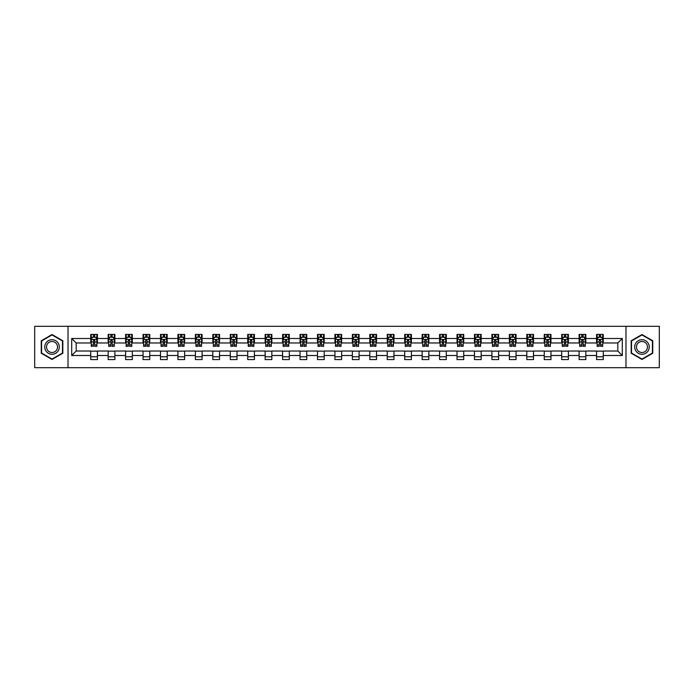 <?xml version="1.0" encoding="UTF-8"?>
<svg xmlns="http://www.w3.org/2000/svg" width="694" height="694" viewBox="0 0 694 694"><rect width="100%" height="100%" fill="white"/><g stroke="black" fill="none" stroke-linecap="round" stroke-linejoin="round"><path stroke-width="1.04" d="M625.979 367.69L659.3 367.69L659.3 326.31L625.979 326.31L625.979 367.69L68.021 367.69L68.021 326.31L34.7 326.31L34.7 367.69L68.021 367.69M625.979 326.31L68.021 326.31M603.277 338.499L603.277 334.421L596.571 334.421L596.571 338.499L585.84 338.499L585.84 334.421L579.126 334.421L579.126 338.499L568.395 338.499L568.395 334.421L561.689 334.421L561.689 338.499L550.949 338.499L550.949 334.421L544.243 334.421L544.243 338.499L533.504 338.499L533.504 334.421L526.798 334.421L526.798 338.499L516.067 338.499L516.067 334.421L509.353 334.421L509.353 338.499L498.622 338.499L498.622 334.421L491.916 334.421L491.916 338.499L481.176 338.499L481.176 334.421L474.47 334.421L474.47 338.499L463.731 338.499L463.731 334.421L457.025 334.421L457.025 338.499L446.294 338.499L446.294 334.421L439.58 334.421L439.58 338.499L428.849 338.499L428.849 334.421L422.143 334.421L422.143 338.499L411.403 338.499L411.403 334.421L404.697 334.421L404.697 338.499L393.966 338.499L393.966 334.421L387.252 334.421L387.252 338.499L376.521 338.499L376.521 334.421L369.807 334.421L369.807 338.499L359.076 338.499L359.076 334.421L352.37 334.421L352.37 338.499L341.63 338.499L341.63 334.421L334.924 334.421L334.924 338.499L324.193 338.499L324.193 334.421L317.479 334.421L317.479 338.499L306.748 338.499L306.748 334.421L300.034 334.421L300.034 338.499L289.303 338.499L289.303 334.421L282.597 334.421L282.597 338.499L271.857 338.499L271.857 334.421L265.151 334.421L265.151 338.499L254.42 338.499L254.42 334.421L247.706 334.421L247.706 338.499L236.975 338.499L236.975 334.421L230.269 334.421L230.269 338.499L219.53 338.499L219.53 334.421L212.824 334.421L212.824 338.499L202.084 338.499L202.084 334.421L195.378 334.421L195.378 338.499L184.647 338.499L184.647 334.421L177.933 334.421L177.933 338.499L167.202 338.499L167.202 334.421L160.496 334.421L160.496 338.499L149.757 338.499L149.757 334.421L143.051 334.421L143.051 338.499L132.311 338.499L132.311 334.421L125.605 334.421L125.605 338.499L114.874 338.499L114.874 334.421L108.16 334.421L108.16 338.499L97.429 338.499L97.429 334.421L90.723 334.421L90.723 338.499L71.708 338.499L71.708 355.502L76.184 351.025L90.723 351.025L90.723 359.579L97.429 359.579L97.429 351.025L108.16 351.025L108.16 359.579L114.874 359.579L114.874 351.025L125.605 351.025L125.605 359.579L132.311 359.579L132.311 351.025L143.051 351.025L143.051 359.579L149.757 359.579L149.757 351.025L160.496 351.025L160.496 359.579L167.202 359.579L167.202 351.025L177.933 351.025L177.933 359.579L184.647 359.579L184.647 351.025L195.378 351.025L195.378 359.579L202.084 359.579L202.084 351.025L212.824 351.025L212.824 359.579L219.53 359.579L219.53 351.025L230.269 351.025L230.269 359.579L236.975 359.579L236.975 351.025L247.706 351.025L247.706 359.579L254.42 359.579L254.42 351.025L265.151 351.025L265.151 359.579L271.857 359.579L271.857 351.025L282.597 351.025L282.597 359.579L289.303 359.579L289.303 351.025L300.034 351.025L300.034 359.579L306.748 359.579L306.748 351.025L317.479 351.025L317.479 359.579L324.193 359.579L324.193 351.025L334.924 351.025L334.924 359.579L341.63 359.579L341.63 351.025L352.37 351.025L352.37 359.579L359.076 359.579L359.076 351.025L369.807 351.025L369.807 359.579L376.521 359.579L376.521 351.025L387.252 351.025L387.252 359.579L393.966 359.579L393.966 351.025L404.697 351.025L404.697 359.579L411.403 359.579L411.403 351.025L422.143 351.025L422.143 359.579L428.849 359.579L428.849 351.025L439.58 351.025L439.58 359.579L446.294 359.579L446.294 351.025L457.025 351.025L457.025 359.579L463.731 359.579L463.731 351.025L474.47 351.025L474.47 359.579L481.176 359.579L481.176 351.025L491.916 351.025L491.916 359.579L498.622 359.579L498.622 351.025L509.353 351.025L509.353 359.579L516.067 359.579L516.067 351.025L526.798 351.025L526.798 359.579L533.504 359.579L533.504 351.025L544.243 351.025L544.243 359.579L550.949 359.579L550.949 351.025L561.689 351.025L561.689 359.579L568.395 359.579L568.395 351.025L579.126 351.025L579.126 359.579L585.84 359.579L585.84 351.025L596.571 351.025L596.571 359.579L603.277 359.579L603.277 351.025L617.816 351.025L617.816 342.975L603.277 342.975L603.277 338.499L622.292 338.499L622.292 355.502L603.277 355.502M596.571 355.502L585.84 355.502M579.126 355.502L568.395 355.502M561.689 355.502L550.949 355.502M544.243 355.502L533.504 355.502M526.798 355.502L516.067 355.502M509.353 355.502L498.622 355.502M491.916 355.502L481.176 355.502M474.47 355.502L463.731 355.502M457.025 355.502L446.294 355.502M439.58 355.502L428.849 355.502M422.143 355.502L411.403 355.502M404.697 355.502L393.966 355.502M387.252 355.502L376.521 355.502M369.807 355.502L359.076 355.502M352.37 355.502L341.63 355.502M334.924 355.502L324.193 355.502M317.479 355.502L306.748 355.502M300.034 355.502L289.303 355.502M282.597 355.502L271.857 355.502M265.151 355.502L254.42 355.502M247.706 355.502L236.975 355.502M230.269 355.502L219.53 355.502M212.824 355.502L202.084 355.502M195.378 355.502L184.647 355.502M177.933 355.502L167.202 355.502M160.496 355.502L149.757 355.502M143.051 355.502L132.311 355.502M125.605 355.502L114.874 355.502M108.16 355.502L97.429 355.502M90.723 355.502L71.708 355.502M596.571 338.499L596.571 342.975L585.84 342.975L585.84 338.499M579.126 338.499L579.126 342.975L568.395 342.975L568.395 338.499M561.689 338.499L561.689 342.975L550.949 342.975L550.949 338.499M544.243 338.499L544.243 342.975L533.504 342.975L533.504 338.499M526.798 338.499L526.798 342.975L516.067 342.975L516.067 338.499M509.353 338.499L509.353 342.975L498.622 342.975L498.622 338.499M491.916 338.499L491.916 342.975L481.176 342.975L481.176 338.499M474.47 338.499L474.47 342.975L463.731 342.975L463.731 338.499M457.025 338.499L457.025 342.975L446.294 342.975L446.294 338.499M439.58 338.499L439.58 342.975L428.849 342.975L428.849 338.499M422.143 338.499L422.143 342.975L411.403 342.975L411.403 338.499M404.697 338.499L404.697 342.975L393.966 342.975L393.966 338.499M387.252 338.499L387.252 342.975L376.521 342.975L376.521 338.499M369.807 338.499L369.807 342.975L359.076 342.975L359.076 338.499M352.37 338.499L352.37 342.975L341.63 342.975L341.63 338.499M334.924 338.499L334.924 342.975L324.193 342.975L324.193 338.499M317.479 338.499L317.479 342.975L306.748 342.975L306.748 338.499M300.034 338.499L300.034 342.975L289.303 342.975L289.303 338.499M282.597 338.499L282.597 342.975L271.857 342.975L271.857 338.499M265.151 338.499L265.151 342.975L254.42 342.975L254.42 338.499M247.706 338.499L247.706 342.975L236.975 342.975L236.975 338.499M230.269 338.499L230.269 342.975L219.53 342.975L219.53 338.499M212.824 338.499L212.824 342.975L202.084 342.975L202.084 338.499M195.378 338.499L195.378 342.975L184.647 342.975L184.647 338.499M177.933 338.499L177.933 342.975L167.202 342.975L167.202 338.499M160.496 338.499L160.496 342.975L149.757 342.975L149.757 338.499M143.051 338.499L143.051 342.975L132.311 342.975L132.311 338.499M125.605 338.499L125.605 342.975L114.874 342.975L114.874 338.499M108.16 338.499L108.16 342.975L97.429 342.975L97.429 338.499M90.723 338.499L90.723 342.975L76.184 342.975L71.708 338.499M76.184 342.975L76.184 351.025M622.292 355.502L617.816 351.025M617.816 342.975L622.292 338.499M90.723 337.215L91.278 337.215M93.404 337.215L94.748 337.215M96.865 337.215L97.429 337.215M90.723 342.862L91.278 342.862M93.404 342.862L94.748 342.862M96.865 342.862L97.429 342.862M90.723 351.138L97.429 351.138M90.723 356.785L97.429 356.785M108.16 351.138L114.874 351.138M108.16 356.785L114.874 356.785M108.16 337.215L108.724 337.215M110.849 337.215L112.185 337.215M114.31 337.215L114.874 337.215M108.16 342.862L108.724 342.862M110.849 342.862L112.185 342.862M114.31 342.862L114.874 342.862M125.605 351.138L132.311 351.138M125.605 356.785L132.311 356.785M125.605 337.215L126.169 337.215M128.286 337.215L129.631 337.215M131.756 337.215L132.311 337.215M125.605 342.862L126.169 342.862M128.286 342.862L129.631 342.862M131.756 342.862L132.311 342.862M143.051 351.138L149.757 351.138M143.051 356.785L149.757 356.785M143.051 337.215L143.606 337.215M145.731 337.215L147.076 337.215M149.201 337.215L149.757 337.215M143.051 342.862L143.606 342.862M145.731 342.862L147.076 342.862M149.201 342.862L149.757 342.862M160.496 351.138L167.202 351.138M160.496 356.785L167.202 356.785M160.496 337.215L161.051 337.215M163.177 337.215L164.521 337.215M166.638 337.215L167.202 337.215M160.496 342.862L161.051 342.862M163.177 342.862L164.521 342.862M166.638 342.862L167.202 342.862M177.933 351.138L184.647 351.138M177.933 356.785L184.647 356.785M177.933 337.215L178.497 337.215M180.622 337.215L181.958 337.215M184.083 337.215L184.647 337.215M177.933 342.862L178.497 342.862M180.622 342.862L181.958 342.862M184.083 342.862L184.647 342.862M195.378 351.138L202.084 351.138M195.378 356.785L202.084 356.785M195.378 337.215L195.934 337.215M198.059 337.215L199.404 337.215M201.529 337.215L202.084 337.215M195.378 342.862L195.934 342.862M198.059 342.862L199.404 342.862M201.529 342.862L202.084 342.862M212.824 351.138L219.53 351.138M212.824 356.785L219.53 356.785M212.824 337.215L213.379 337.215M215.504 337.215L216.849 337.215M218.974 337.215L219.53 337.215M212.824 342.862L213.379 342.862M215.504 342.862L216.849 342.862M218.974 342.862L219.53 342.862M230.269 351.138L236.975 351.138M230.269 356.785L236.975 356.785M230.269 337.215L230.824 337.215M232.95 337.215L234.294 337.215M236.411 337.215L236.975 337.215M230.269 342.862L230.824 342.862M232.95 342.862L234.294 342.862M236.411 342.862L236.975 342.862M247.706 351.138L254.42 351.138M247.706 356.785L254.42 356.785M247.706 337.215L248.27 337.215M250.395 337.215L251.731 337.215M253.857 337.215L254.42 337.215M247.706 342.862L248.27 342.862M250.395 342.862L251.731 342.862M253.857 342.862L254.42 342.862M265.151 351.138L271.857 351.138M265.151 356.785L271.857 356.785M265.151 337.215L265.707 337.215M267.832 337.215L269.177 337.215M271.302 337.215L271.857 337.215M265.151 342.862L265.707 342.862M267.832 342.862L269.177 342.862M271.302 342.862L271.857 342.862M282.597 351.138L289.303 351.138M282.597 356.785L289.303 356.785M282.597 337.215L283.152 337.215M285.277 337.215L286.622 337.215M288.747 337.215L289.303 337.215M282.597 342.862L283.152 342.862M285.277 342.862L286.622 342.862M288.747 342.862L289.303 342.862M300.034 351.138L306.748 351.138M300.034 356.785L306.748 356.785M300.034 337.215L300.597 337.215M302.723 337.215L304.059 337.215M306.184 337.215L306.748 337.215M300.034 342.862L300.597 342.862M302.723 342.862L304.059 342.862M306.184 342.862L306.748 342.862M317.479 351.138L324.193 351.138M317.479 356.785L324.193 356.785M317.479 337.215L318.043 337.215M320.168 337.215L321.504 337.215M323.63 337.215L324.193 337.215M317.479 342.862L318.043 342.862M320.168 342.862L321.504 342.862M323.63 342.862L324.193 342.862M334.924 351.138L341.63 351.138M334.924 356.785L341.63 356.785M334.924 337.215L335.48 337.215M337.605 337.215L338.95 337.215M341.075 337.215L341.63 337.215M334.924 342.862L335.48 342.862M337.605 342.862L338.95 342.862M341.075 342.862L341.63 342.862M352.37 351.138L359.076 351.138M352.37 356.785L359.076 356.785M352.37 337.215L352.925 337.215M355.05 337.215L356.395 337.215M358.52 337.215L359.076 337.215M352.37 342.862L352.925 342.862M355.05 342.862L356.395 342.862M358.52 342.862L359.076 342.862M369.807 351.138L376.521 351.138M369.807 356.785L376.521 356.785M369.807 337.215L370.37 337.215M372.496 337.215L373.832 337.215M375.957 337.215L376.521 337.215M369.807 342.862L370.37 342.862M372.496 342.862L373.832 342.862M375.957 342.862L376.521 342.862M387.252 351.138L393.966 351.138M387.252 356.785L393.966 356.785M387.252 337.215L387.816 337.215M389.941 337.215L391.277 337.215M393.403 337.215L393.966 337.215M387.252 342.862L387.816 342.862M389.941 342.862L391.277 342.862M393.403 342.862L393.966 342.862M404.697 351.138L411.403 351.138M404.697 356.785L411.403 356.785M404.697 337.215L405.253 337.215M407.378 337.215L408.723 337.215M410.848 337.215L411.403 337.215M404.697 342.862L405.253 342.862M407.378 342.862L408.723 342.862M410.848 342.862L411.403 342.862M422.143 351.138L428.849 351.138M422.143 356.785L428.849 356.785M422.143 337.215L422.698 337.215M424.823 337.215L426.168 337.215M428.293 337.215L428.849 337.215M422.143 342.862L422.698 342.862M424.823 342.862L426.168 342.862M428.293 342.862L428.849 342.862M439.58 351.138L446.294 351.138M439.58 356.785L446.294 356.785M439.58 337.215L440.143 337.215M442.269 337.215L443.605 337.215M445.73 337.215L446.294 337.215M439.58 342.862L440.143 342.862M442.269 342.862L443.605 342.862M445.73 342.862L446.294 342.862M457.025 351.138L463.731 351.138M457.025 356.785L463.731 356.785M457.025 337.215L457.589 337.215M459.706 337.215L461.05 337.215M463.176 337.215L463.731 337.215M457.025 342.862L457.589 342.862M459.706 342.862L461.05 342.862M463.176 342.862L463.731 342.862M474.47 351.138L481.176 351.138M474.47 356.785L481.176 356.785M474.47 337.215L475.026 337.215M477.151 337.215L478.496 337.215M480.621 337.215L481.176 337.215M474.47 342.862L475.026 342.862M477.151 342.862L478.496 342.862M480.621 342.862L481.176 342.862M491.916 351.138L498.622 351.138M491.916 356.785L498.622 356.785M491.916 337.215L492.471 337.215M494.596 337.215L495.941 337.215M498.066 337.215L498.622 337.215M491.916 342.862L492.471 342.862M494.596 342.862L495.941 342.862M498.066 342.862L498.622 342.862M509.353 351.138L516.067 351.138M509.353 356.785L516.067 356.785M509.353 337.215L509.916 337.215M512.042 337.215L513.378 337.215M515.503 337.215L516.067 337.215M509.353 342.862L509.916 342.862M512.042 342.862L513.378 342.862M515.503 342.862L516.067 342.862M526.798 351.138L533.504 351.138M526.798 356.785L533.504 356.785M526.798 337.215L527.362 337.215M529.479 337.215L530.823 337.215M532.949 337.215L533.504 337.215M526.798 342.862L527.362 342.862M529.479 342.862L530.823 342.862M532.949 342.862L533.504 342.862M544.243 351.138L550.949 351.138M544.243 356.785L550.949 356.785M544.243 337.215L544.799 337.215M546.924 337.215L548.269 337.215M550.394 337.215L550.949 337.215M544.243 342.862L544.799 342.862M546.924 342.862L548.269 342.862M550.394 342.862L550.949 342.862M561.689 351.138L568.395 351.138M561.689 356.785L568.395 356.785M561.689 337.215L562.244 337.215M564.369 337.215L565.714 337.215M567.831 337.215L568.395 337.215M561.689 342.862L562.244 342.862M564.369 342.862L565.714 342.862M567.831 342.862L568.395 342.862M579.126 351.138L585.84 351.138M579.126 356.785L585.84 356.785M579.126 337.215L579.69 337.215M581.815 337.215L583.151 337.215M585.276 337.215L585.84 337.215M579.126 342.862L579.69 342.862M581.815 342.862L583.151 342.862M585.276 342.862L585.84 342.862M596.571 351.138L603.277 351.138M596.571 356.785L603.277 356.785M596.571 337.215L597.135 337.215M599.252 337.215L600.596 337.215M602.722 337.215L603.277 337.215M596.571 342.862L597.135 342.862M599.252 342.862L600.596 342.862M602.722 342.862L603.277 342.862M52.033 359.457L62.824 353.229L62.824 340.771L52.033 334.543L41.241 340.771L41.241 353.229L52.033 359.457M652.759 340.771L641.967 334.543L631.176 340.771L631.176 353.229L641.967 359.457L652.759 353.229L652.759 340.771M94.748 335.879L93.404 335.879M96.865 344.927L94.748 344.927L94.748 346.332L96.865 346.332L96.865 339.505L95.755 337.275L92.397 337.275L91.278 339.505L91.278 346.332L93.404 346.332L93.404 344.927L91.278 344.927M91.278 339.505L91.278 334.421M96.865 339.505L96.865 334.421M93.404 337.275L93.404 334.421M94.748 334.421L94.748 337.275M94.748 344.927L94.748 340.346L93.404 340.346L93.404 344.927M58.322 350.635A7.27 7.27 0 0 0 55.667 340.702A7.27 7.27 0 0 0 45.735 343.365A7.27 7.27 0 0 0 48.398 353.298A7.27 7.27 0 0 0 58.322 350.635M56.795 349.75A5.5 5.5 0 0 0 54.783 342.237A5.5 5.5 0 0 0 47.27 344.25A5.5 5.5 0 0 0 49.283 351.763A5.5 5.5 0 0 0 56.795 349.75M41.579 353.038L41.579 340.962L52.033 334.924L62.486 340.962L62.486 353.038L52.033 359.076L41.579 353.038M641.967 339.73A7.27 7.27 0 0 0 634.698 347A7.27 7.27 0 0 0 641.967 354.27A7.27 7.27 0 0 0 649.237 347A7.27 7.27 0 0 0 641.967 339.73M641.967 341.5A5.5 5.5 0 0 0 636.467 347A5.5 5.5 0 0 0 641.967 352.5A5.5 5.5 0 0 0 647.467 347A5.5 5.5 0 0 0 641.967 341.5M652.421 353.038L641.967 359.076L631.514 353.038L631.514 340.962L641.967 334.924L652.421 340.962L652.421 353.038M112.185 335.879L110.849 335.879M114.31 344.927L112.185 344.927L112.185 346.332L114.31 346.332L114.31 339.505L113.191 337.275L109.843 337.275L108.724 339.505L108.724 346.332L110.849 346.332L110.849 344.927L108.724 344.927M108.724 339.505L108.724 334.421M114.31 339.505L114.31 334.421M110.849 337.275L110.849 334.421M112.185 334.421L112.185 337.275M112.185 344.927L112.185 340.346L110.849 340.346L110.849 344.927M129.631 335.879L128.286 335.879M131.756 344.927L129.631 344.927L129.631 346.332L131.756 346.332L131.756 339.505L130.637 337.275L127.28 337.275L126.169 339.505L126.169 346.332L128.286 346.332L128.286 344.927L126.169 344.927M126.169 339.505L126.169 334.421M131.756 339.505L131.756 334.421M128.286 337.275L128.286 334.421M129.631 334.421L129.631 337.275M129.631 344.927L129.631 340.346L128.286 340.346L128.286 344.927M147.076 335.879L145.731 335.879M149.201 344.927L147.076 344.927L147.076 346.332L149.201 346.332L149.201 339.505L148.082 337.275L144.725 337.275L143.606 339.505L143.606 346.332L145.731 346.332L145.731 344.927L143.606 344.927M143.606 339.505L143.606 334.421M149.201 339.505L149.201 334.421M145.731 337.275L145.731 334.421M147.076 334.421L147.076 337.275M147.076 344.927L147.076 340.346L145.731 340.346L145.731 344.927M164.521 335.879L163.177 335.879M166.638 344.927L164.521 344.927L164.521 346.332L166.638 346.332L166.638 339.505L165.528 337.275L162.17 337.275L161.051 339.505L161.051 346.332L163.177 346.332L163.177 344.927L161.051 344.927M161.051 339.505L161.051 334.421M166.638 339.505L166.638 334.421M163.177 337.275L163.177 334.421M164.521 334.421L164.521 337.275M164.521 344.927L164.521 340.346L163.177 340.346L163.177 344.927M181.958 335.879L180.622 335.879M184.083 344.927L181.958 344.927L181.958 346.332L184.083 346.332L184.083 339.505L182.964 337.275L179.616 337.275L178.497 339.505L178.497 346.332L180.622 346.332L180.622 344.927L178.497 344.927M178.497 339.505L178.497 334.421M184.083 339.505L184.083 334.421M180.622 337.275L180.622 334.421M181.958 334.421L181.958 337.275M181.958 344.927L181.958 340.346L180.622 340.346L180.622 344.927M199.404 335.879L198.059 335.879M201.529 344.927L199.404 344.927L199.404 346.332L201.529 346.332L201.529 339.505L200.41 337.275L197.053 337.275L195.934 339.505L195.934 346.332L198.059 346.332L198.059 344.927L195.934 344.927M195.934 339.505L195.934 334.421M201.529 339.505L201.529 334.421M198.059 337.275L198.059 334.421M199.404 334.421L199.404 337.275M199.404 344.927L199.404 340.346L198.059 340.346L198.059 344.927M216.849 335.879L215.504 335.879M218.974 344.927L216.849 344.927L216.849 346.332L218.974 346.332L218.974 339.505L217.855 337.275L214.498 337.275L213.379 339.505L213.379 346.332L215.504 346.332L215.504 344.927L213.379 344.927M213.379 339.505L213.379 334.421M218.974 339.505L218.974 334.421M215.504 337.275L215.504 334.421M216.849 334.421L216.849 337.275M216.849 344.927L216.849 340.346L215.504 340.346L215.504 344.927M234.294 335.879L232.95 335.879M236.411 344.927L234.294 344.927L234.294 346.332L236.411 346.332L236.411 339.505L235.301 337.275L231.943 337.275L230.824 339.505L230.824 346.332L232.95 346.332L232.95 344.927L230.824 344.927M230.824 339.505L230.824 334.421M236.411 339.505L236.411 334.421M232.95 337.275L232.95 334.421M234.294 334.421L234.294 337.275M234.294 344.927L234.294 340.346L232.95 340.346L232.95 344.927M251.731 335.879L250.395 335.879M253.857 344.927L251.731 344.927L251.731 346.332L253.857 346.332L253.857 339.505L252.737 337.275L249.389 337.275L248.27 339.505L248.27 346.332L250.395 346.332L250.395 344.927L248.27 344.927M248.27 339.505L248.27 334.421M253.857 339.505L253.857 334.421M250.395 337.275L250.395 334.421M251.731 334.421L251.731 337.275M251.731 344.927L251.731 340.346L250.395 340.346L250.395 344.927M269.177 335.879L267.832 335.879M271.302 344.927L269.177 344.927L269.177 346.332L271.302 346.332L271.302 339.505L270.183 337.275L266.826 337.275L265.707 339.505L265.707 346.332L267.832 346.332L267.832 344.927L265.707 344.927M265.707 339.505L265.707 334.421M271.302 339.505L271.302 334.421M267.832 337.275L267.832 334.421M269.177 334.421L269.177 337.275M269.177 344.927L269.177 340.346L267.832 340.346L267.832 344.927M286.622 335.879L285.277 335.879M288.747 344.927L286.622 344.927L286.622 346.332L288.747 346.332L288.747 339.505L287.628 337.275L284.271 337.275L283.152 339.505L283.152 346.332L285.277 346.332L285.277 344.927L283.152 344.927M283.152 339.505L283.152 334.421M288.747 339.505L288.747 334.421M285.277 337.275L285.277 334.421M286.622 334.421L286.622 337.275M286.622 344.927L286.622 340.346L285.277 340.346L285.277 344.927M304.059 335.879L302.723 335.879M306.184 344.927L304.059 344.927L304.059 346.332L306.184 346.332L306.184 339.505L305.065 337.275L301.717 337.275L300.597 339.505L300.597 346.332L302.723 346.332L302.723 344.927L300.597 344.927M300.597 339.505L300.597 334.421M306.184 339.505L306.184 334.421M302.723 337.275L302.723 334.421M304.059 334.421L304.059 337.275M304.059 344.927L304.059 340.346L302.723 340.346L302.723 344.927M321.504 335.879L320.168 335.879M323.63 344.927L321.504 344.927L321.504 346.332L323.63 346.332L323.63 339.505L322.51 337.275L319.162 337.275L318.043 339.505L318.043 346.332L320.168 346.332L320.168 344.927L318.043 344.927M318.043 339.505L318.043 334.421M323.63 339.505L323.63 334.421M320.168 337.275L320.168 334.421M321.504 334.421L321.504 337.275M321.504 344.927L321.504 340.346L320.168 340.346L320.168 344.927M338.95 335.879L337.605 335.879M341.075 344.927L338.95 344.927L338.95 346.332L341.075 346.332L341.075 339.505L339.956 337.275L336.599 337.275L335.48 339.505L335.48 346.332L337.605 346.332L337.605 344.927L335.48 344.927M335.48 339.505L335.48 334.421M341.075 339.505L341.075 334.421M337.605 337.275L337.605 334.421M338.95 334.421L338.95 337.275M338.95 344.927L338.95 340.346L337.605 340.346L337.605 344.927M356.395 335.879L355.05 335.879M358.52 344.927L356.395 344.927L356.395 346.332L358.52 346.332L358.52 339.505L357.401 337.275L354.044 337.275L352.925 339.505L352.925 346.332L355.05 346.332L355.05 344.927L352.925 344.927M352.925 339.505L352.925 334.421M358.52 339.505L358.52 334.421M355.05 337.275L355.05 334.421M356.395 334.421L356.395 337.275M356.395 344.927L356.395 340.346L355.05 340.346L355.05 344.927M373.832 335.879L372.496 335.879M375.957 344.927L373.832 344.927L373.832 346.332L375.957 346.332L375.957 339.505L374.838 337.275L371.49 337.275L370.37 339.505L370.37 346.332L372.496 346.332L372.496 344.927L370.37 344.927M370.37 339.505L370.37 334.421M375.957 339.505L375.957 334.421M372.496 337.275L372.496 334.421M373.832 334.421L373.832 337.275M373.832 344.927L373.832 340.346L372.496 340.346L372.496 344.927M391.277 335.879L389.941 335.879M393.403 344.927L391.277 344.927L391.277 346.332L393.403 346.332L393.403 339.505L392.284 337.275L388.935 337.275L387.816 339.505L387.816 346.332L389.941 346.332L389.941 344.927L387.816 344.927M387.816 339.505L387.816 334.421M393.403 339.505L393.403 334.421M389.941 337.275L389.941 334.421M391.277 334.421L391.277 337.275M391.277 344.927L391.277 340.346L389.941 340.346L389.941 344.927M408.723 335.879L407.378 335.879M410.848 344.927L408.723 344.927L408.723 346.332L410.848 346.332L410.848 339.505L409.729 337.275L406.372 337.275L405.253 339.505L405.253 346.332L407.378 346.332L407.378 344.927L405.253 344.927M405.253 339.505L405.253 334.421M410.848 339.505L410.848 334.421M407.378 337.275L407.378 334.421M408.723 334.421L408.723 337.275M408.723 344.927L408.723 340.346L407.378 340.346L407.378 344.927M426.168 335.879L424.823 335.879M428.293 344.927L426.168 344.927L426.168 346.332L428.293 346.332L428.293 339.505L427.174 337.275L423.817 337.275L422.698 339.505L422.698 346.332L424.823 346.332L424.823 344.927L422.698 344.927M422.698 339.505L422.698 334.421M428.293 339.505L428.293 334.421M424.823 337.275L424.823 334.421M426.168 334.421L426.168 337.275M426.168 344.927L426.168 340.346L424.823 340.346L424.823 344.927M443.605 335.879L442.269 335.879M445.73 344.927L443.605 344.927L443.605 346.332L445.73 346.332L445.73 339.505L444.611 337.275L441.263 337.275L440.143 339.505L440.143 346.332L442.269 346.332L442.269 344.927L440.143 344.927M440.143 339.505L440.143 334.421M445.73 339.505L445.73 334.421M442.269 337.275L442.269 334.421M443.605 334.421L443.605 337.275M443.605 344.927L443.605 340.346L442.269 340.346L442.269 344.927M461.05 335.879L459.706 335.879M463.176 344.927L461.05 344.927L461.05 346.332L463.176 346.332L463.176 339.505L462.057 337.275L458.699 337.275L457.589 339.505L457.589 346.332L459.706 346.332L459.706 344.927L457.589 344.927M457.589 339.505L457.589 334.421M463.176 339.505L463.176 334.421M459.706 337.275L459.706 334.421M461.05 334.421L461.05 337.275M461.05 344.927L461.05 340.346L459.706 340.346L459.706 344.927M478.496 335.879L477.151 335.879M480.621 344.927L478.496 344.927L478.496 346.332L480.621 346.332L480.621 339.505L479.502 337.275L476.145 337.275L475.026 339.505L475.026 346.332L477.151 346.332L477.151 344.927L475.026 344.927M475.026 339.505L475.026 334.421M480.621 339.505L480.621 334.421M477.151 337.275L477.151 334.421M478.496 334.421L478.496 337.275M478.496 344.927L478.496 340.346L477.151 340.346L477.151 344.927M495.941 335.879L494.596 335.879M498.066 344.927L495.941 344.927L495.941 346.332L498.066 346.332L498.066 339.505L496.947 337.275L493.59 337.275L492.471 339.505L492.471 346.332L494.596 346.332L494.596 344.927L492.471 344.927M492.471 339.505L492.471 334.421M498.066 339.505L498.066 334.421M494.596 337.275L494.596 334.421M495.941 334.421L495.941 337.275M495.941 344.927L495.941 340.346L494.596 340.346L494.596 344.927M513.378 335.879L512.042 335.879M515.503 344.927L513.378 344.927L513.378 346.332L515.503 346.332L515.503 339.505L514.384 337.275L511.036 337.275L509.916 339.505L509.916 346.332L512.042 346.332L512.042 344.927L509.916 344.927M509.916 339.505L509.916 334.421M515.503 339.505L515.503 334.421M512.042 337.275L512.042 334.421M513.378 334.421L513.378 337.275M513.378 344.927L513.378 340.346L512.042 340.346L512.042 344.927M530.823 335.879L529.479 335.879M532.949 344.927L530.823 344.927L530.823 346.332L532.949 346.332L532.949 339.505L531.83 337.275L528.472 337.275L527.362 339.505L527.362 346.332L529.479 346.332L529.479 344.927L527.362 344.927M527.362 339.505L527.362 334.421M532.949 339.505L532.949 334.421M529.479 337.275L529.479 334.421M530.823 334.421L530.823 337.275M530.823 344.927L530.823 340.346L529.479 340.346L529.479 344.927M548.269 335.879L546.924 335.879M550.394 344.927L548.269 344.927L548.269 346.332L550.394 346.332L550.394 339.505L549.275 337.275L545.918 337.275L544.799 339.505L544.799 346.332L546.924 346.332L546.924 344.927L544.799 344.927M544.799 339.505L544.799 334.421M550.394 339.505L550.394 334.421M546.924 337.275L546.924 334.421M548.269 334.421L548.269 337.275M548.269 344.927L548.269 340.346L546.924 340.346L546.924 344.927M565.714 335.879L564.369 335.879M567.831 344.927L565.714 344.927L565.714 346.332L567.831 346.332L567.831 339.505L566.72 337.275L563.363 337.275L562.244 339.505L562.244 346.332L564.369 346.332L564.369 344.927L562.244 344.927M562.244 339.505L562.244 334.421M567.831 339.505L567.831 334.421M564.369 337.275L564.369 334.421M565.714 334.421L565.714 337.275M565.714 344.927L565.714 340.346L564.369 340.346L564.369 344.927M583.151 335.879L581.815 335.879M585.276 344.927L583.151 344.927L583.151 346.332L585.276 346.332L585.276 339.505L584.157 337.275L580.809 337.275L579.69 339.505L579.69 346.332L581.815 346.332L581.815 344.927L579.69 344.927M579.69 339.505L579.69 334.421M585.276 339.505L585.276 334.421M581.815 337.275L581.815 334.421M583.151 334.421L583.151 337.275M583.151 344.927L583.151 340.346L581.815 340.346L581.815 344.927M600.596 335.879L599.252 335.879M602.722 344.927L600.596 344.927L600.596 346.332L602.722 346.332L602.722 339.505L601.603 337.275L598.245 337.275L597.135 339.505L597.135 346.332L599.252 346.332L599.252 344.927L597.135 344.927M597.135 339.505L597.135 334.421M602.722 339.505L602.722 334.421M599.252 337.275L599.252 334.421M600.596 334.421L600.596 337.275M600.596 344.927L600.596 340.346L599.252 340.346L599.252 344.927M96.839 339.453L91.304 339.453M91.278 337.405L92.328 337.405M95.815 337.405L96.865 337.405M93.404 341.934L91.278 341.934M96.865 341.934L94.748 341.934M94.748 336.59L93.404 336.59M114.284 339.453L108.75 339.453M108.724 337.405L109.773 337.405M113.261 337.405L114.31 337.405M110.849 341.934L108.724 341.934M114.31 341.934L112.185 341.934M112.185 336.59L110.849 336.59M131.73 339.453L126.195 339.453M126.169 337.405L127.219 337.405M130.706 337.405L131.756 337.405M128.286 341.934L126.169 341.934M131.756 341.934L129.631 341.934M129.631 336.59L128.286 336.59M149.167 339.453L143.632 339.453M143.606 337.405L144.656 337.405M148.152 337.405L149.201 337.405M145.731 341.934L143.606 341.934M149.201 341.934L147.076 341.934M147.076 336.59L145.731 336.59M166.612 339.453L161.077 339.453M161.051 337.405L162.101 337.405M165.588 337.405L166.638 337.405M163.177 341.934L161.051 341.934M166.638 341.934L164.521 341.934M164.521 336.59L163.177 336.59M184.057 339.453L178.523 339.453M178.497 337.405L179.546 337.405M183.034 337.405L184.083 337.405M180.622 341.934L178.497 341.934M184.083 341.934L181.958 341.934M181.958 336.59L180.622 336.59M201.503 339.453L195.968 339.453M195.934 337.405L196.992 337.405M200.479 337.405L201.529 337.405M198.059 341.934L195.934 341.934M201.529 341.934L199.404 341.934M199.404 336.59L198.059 336.59M218.94 339.453L213.405 339.453M213.379 337.405L214.429 337.405M217.925 337.405L218.974 337.405M215.504 341.934L213.379 341.934M218.974 341.934L216.849 341.934M216.849 336.59L215.504 336.59M236.385 339.453L230.85 339.453M230.824 337.405L231.874 337.405M235.361 337.405L236.411 337.405M232.95 341.934L230.824 341.934M236.411 341.934L234.294 341.934M234.294 336.59L232.95 336.59M253.831 339.453L248.296 339.453M248.27 337.405L249.32 337.405M252.807 337.405L253.857 337.405M250.395 341.934L248.27 341.934M253.857 341.934L251.731 341.934M251.731 336.59L250.395 336.59M271.276 339.453L265.741 339.453M265.707 337.405L266.765 337.405M270.252 337.405L271.302 337.405M267.832 341.934L265.707 341.934M271.302 341.934L269.177 341.934M269.177 336.59L267.832 336.59M288.713 339.453L283.178 339.453M283.152 337.405L284.202 337.405M287.689 337.405L288.747 337.405M285.277 341.934L283.152 341.934M288.747 341.934L286.622 341.934M286.622 336.59L285.277 336.59M306.158 339.453L300.623 339.453M300.597 337.405L301.647 337.405M305.134 337.405L306.184 337.405M302.723 341.934L300.597 341.934M306.184 341.934L304.059 341.934M304.059 336.59L302.723 336.59M323.604 339.453L318.069 339.453M318.043 337.405L319.093 337.405M322.58 337.405L323.63 337.405M320.168 341.934L318.043 341.934M323.63 341.934L321.504 341.934M321.504 336.59L320.168 336.59M341.049 339.453L335.514 339.453M335.48 337.405L336.538 337.405M340.025 337.405L341.075 337.405M337.605 341.934L335.48 341.934M341.075 341.934L338.95 341.934M338.95 336.59L337.605 336.59M358.486 339.453L352.951 339.453M352.925 337.405L353.975 337.405M357.462 337.405L358.52 337.405M355.05 341.934L352.925 341.934M358.52 341.934L356.395 341.934M356.395 336.59L355.05 336.59M375.931 339.453L370.396 339.453M370.37 337.405L371.42 337.405M374.907 337.405L375.957 337.405M372.496 341.934L370.37 341.934M375.957 341.934L373.832 341.934M373.832 336.59L372.496 336.59M393.377 339.453L387.842 339.453M387.816 337.405L388.866 337.405M392.353 337.405L393.403 337.405M389.941 341.934L387.816 341.934M393.403 341.934L391.277 341.934M391.277 336.59L389.941 336.59M410.822 339.453L405.287 339.453M405.253 337.405L406.311 337.405M409.798 337.405L410.848 337.405M407.378 341.934L405.253 341.934M410.848 341.934L408.723 341.934M408.723 336.59L407.378 336.59M428.259 339.453L422.724 339.453M422.698 337.405L423.748 337.405M427.235 337.405L428.293 337.405M424.823 341.934L422.698 341.934M428.293 341.934L426.168 341.934M426.168 336.59L424.823 336.59M445.704 339.453L440.17 339.453M440.143 337.405L441.193 337.405M444.681 337.405L445.73 337.405M442.269 341.934L440.143 341.934M445.73 341.934L443.605 341.934M443.605 336.59L442.269 336.59M463.15 339.453L457.615 339.453M457.589 337.405L458.639 337.405M462.126 337.405L463.176 337.405M459.706 341.934L457.589 341.934M463.176 341.934L461.05 341.934M461.05 336.59L459.706 336.59M480.595 339.453L475.06 339.453M475.026 337.405L476.075 337.405M479.571 337.405L480.621 337.405M477.151 341.934L475.026 341.934M480.621 341.934L478.496 341.934M478.496 336.59L477.151 336.59M498.032 339.453L492.497 339.453M492.471 337.405L493.521 337.405M497.008 337.405L498.066 337.405M494.596 341.934L492.471 341.934M498.066 341.934L495.941 341.934M495.941 336.59L494.596 336.59M515.477 339.453L509.943 339.453M509.916 337.405L510.966 337.405M514.454 337.405L515.503 337.405M512.042 341.934L509.916 341.934M515.503 341.934L513.378 341.934M513.378 336.59L512.042 336.59M532.923 339.453L527.388 339.453M527.362 337.405L528.412 337.405M531.899 337.405L532.949 337.405M529.479 341.934L527.362 341.934M532.949 341.934L530.823 341.934M530.823 336.59L529.479 336.59M550.368 339.453L544.833 339.453M544.799 337.405L545.848 337.405M549.344 337.405L550.394 337.405M546.924 341.934L544.799 341.934M550.394 341.934L548.269 341.934M548.269 336.59L546.924 336.59M567.805 339.453L562.27 339.453M562.244 337.405L563.294 337.405M566.781 337.405L567.831 337.405M564.369 341.934L562.244 341.934M567.831 341.934L565.714 341.934M565.714 336.59L564.369 336.59M585.25 339.453L579.716 339.453M579.69 337.405L580.739 337.405M584.227 337.405L585.276 337.405M581.815 341.934L579.69 341.934M585.276 341.934L583.151 341.934M583.151 336.59L581.815 336.59M602.696 339.453L597.161 339.453M597.135 337.405L598.185 337.405M601.672 337.405L602.722 337.405M599.252 341.934L597.135 341.934M602.722 341.934L600.596 341.934M600.596 336.59L599.252 336.59"/></g></svg>
